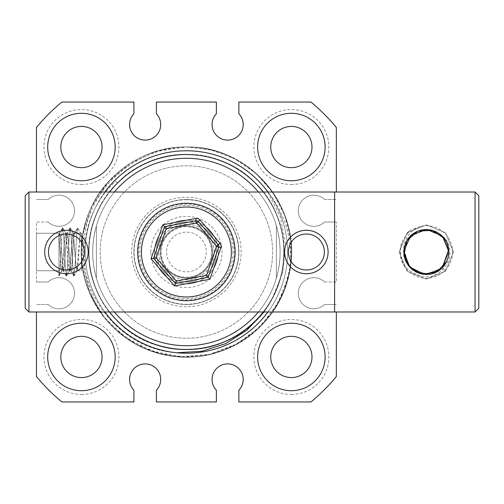 <?xml version="1.0" encoding="UTF-8"?>
<svg xmlns="http://www.w3.org/2000/svg" width="504" height="504" viewBox="0 0 504 504"><rect width="100%" height="100%" fill="white"/><g stroke="black" fill="none" stroke-linecap="round" stroke-linejoin="round"><path stroke-width="0.38" stroke-dasharray="2.52 1.89" d="M403.969 249.455L409.109 266.484L425.017 274.453L441.75 268.361L448.812 252L442.134 267.989L426.063 274.491L410.136 267.618L403.83 251.427A22.491 22.491 0 0 1 431.619 230.139L424.362 229.591M418.509 230.908L416.783 231.626M415.756 232.142L415.063 232.527M411.598 234.99L410.363 236.149M405.846 242.689L404.624 246.053M448.762 253.512L448.68 249.587M447.577 244.648L444.251 238.423M446.954 260.952L448.251 256.996M442.222 267.908L445.511 271.196L442.222 267.908C427.209 284.76 397.039 266.711 404.781 245.517C410.621 221.168 450.223 226.983 448.812 252L442.203 267.926L426.264 274.491L410.363 267.857L403.824 251.931L410.464 236.048L426.371 229.509L442.247 236.118L448.812 252L442.203 267.92L426.277 274.491L410.376 267.87L403.824 251.943L410.451 236.061L426.359 229.509L442.241 236.111L448.812 252L442.229 236.099L426.327 229.509L410.42 236.086L403.824 251.987L410.407 267.895L426.308 274.491L442.216 267.908L448.812 252L442.21 267.914L426.296 274.491L410.388 267.882L403.824 251.969L410.439 236.074L426.346 229.509L442.235 236.105L448.812 252L442.216 267.908L426.308 274.491L410.401 267.895L403.824 251.987L410.426 236.086L426.327 229.509L442.229 236.099L448.812 252L442.222 236.093L426.315 229.509L410.407 236.099L403.824 252M446.639 261.633L447.899 258.344M448.667 254.514L448.812 252L442.222 267.901L426.321 274.491L410.42 267.908L403.824 252.006L410.407 236.099L426.315 229.509L442.222 236.093L448.812 252L442.222 236.093L426.315 229.509L410.407 236.099L403.824 252.006L410.42 267.908L426.327 274.491L442.222 267.901L448.812 252L442.222 267.908L426.315 274.491L410.414 267.901L403.824 252L410.414 236.093L426.321 229.509L442.222 236.099L448.812 252L448.491 255.755M442.676 236.559L441.775 235.658M427.203 229.528L425.987 229.509M403.855 250.803L409.79 267.259L425.723 274.485L442.008 268.115L448.812 252M150.784 252A35.614 35.614 0 0 1 186.398 216.386A35.614 35.614 0 0 1 222.012 252A35.614 35.614 0 0 1 186.398 287.614A35.614 35.614 0 0 1 150.784 252M154.533 252A31.865 31.865 0 0 0 186.398 283.865A31.865 31.865 0 0 0 218.263 252A31.865 31.865 0 0 0 186.398 220.135A31.865 31.865 0 0 0 154.533 252A31.865 31.865 0 0 0 186.398 283.865A31.865 31.865 0 0 0 218.263 252A31.865 31.865 0 0 0 186.398 220.135A31.865 31.865 0 0 0 154.533 252M186.398 306.734A54.734 54.734 0 0 1 131.664 252A54.734 54.734 0 0 1 186.398 197.266A54.734 54.734 0 0 1 241.126 252A54.734 54.734 0 0 1 186.398 306.734M186.398 199.735A52.265 52.265 0 0 1 238.663 252A52.265 52.265 0 0 1 186.398 304.265A52.265 52.265 0 0 1 134.127 252A52.265 52.265 0 0 1 186.398 199.735M288.364 252A17.993 17.993 0 0 1 306.356 234.007A17.993 17.993 0 0 1 324.349 252A17.993 17.993 0 0 1 306.356 269.993A17.993 17.993 0 0 1 288.364 252M306.356 273.741A21.741 21.741 0 0 1 284.615 252A21.741 21.741 0 0 1 306.356 230.259A21.741 21.741 0 0 1 328.098 252A21.741 21.741 0 0 1 306.356 273.741M48.441 252A17.993 17.993 0 0 1 66.434 234.007A17.993 17.993 0 0 1 84.433 252A17.993 17.993 0 0 1 66.434 269.993A17.993 17.993 0 0 1 48.441 252M66.434 273.741A21.741 21.741 0 0 1 44.692 252A21.741 21.741 0 0 1 66.434 230.259A21.741 21.741 0 0 1 88.181 252A21.741 21.741 0 0 1 66.434 273.741M232.974 252A46.582 46.582 0 0 1 186.398 298.582A46.582 46.582 0 0 1 139.816 252A46.582 46.582 0 0 1 186.398 205.418A46.582 46.582 0 0 1 232.974 252M28.949 192.018L475.051 192.018L475.051 311.982L28.949 311.982L25.2 308.234L25.2 195.766L28.949 192.018L28.949 311.982M452.56 252A26.239 26.239 0 0 1 426.315 278.239A26.239 26.239 0 0 1 402.986 239.992L409.84 230.429L420.531 226.403A26.239 26.239 0 0 1 452.56 252M475.051 311.982L478.8 308.234L478.8 195.766L475.051 192.018M431.619 230.139C443.948 234.65 450.022 241.933 449.82 252C451.036 264.348 437.409 278.315 425.389 276.702C409.286 273.937 400.97 265.702 400.434 252A26.189 26.176 -160.8 0 1 402.986 239.992M420.531 226.403C412.896 228.514 402.91 237.567 403.83 251.427M445.511 271.196L426.315 279.147L407.125 271.196L399.174 252L407.125 232.804L426.315 224.853L445.511 232.804L453.461 252L445.511 271.196L426.315 279.147L407.125 271.196L399.174 252L407.125 232.804L426.315 224.853L445.511 232.804L453.461 252L445.511 271.196L426.315 279.147L407.125 271.196L399.174 252L407.125 232.804L426.315 224.853L445.511 232.804L453.461 252L445.511 271.196L426.315 279.147L407.125 271.196L399.174 252L407.125 232.804L426.315 224.853L445.511 232.804L453.461 252L445.511 271.196L426.315 279.147L407.125 271.196L399.174 252L407.125 232.804L426.315 224.853L445.511 232.804L453.461 252L445.511 271.196L426.315 279.147L407.125 271.196L399.174 252L407.125 232.804L426.315 224.853L445.511 232.804L453.461 252L445.511 271.196L426.315 279.147L407.125 271.196L399.174 252L407.125 232.804L426.315 224.853L445.511 232.804L453.461 252L445.511 271.196L426.315 279.147L407.125 271.196L399.174 252L407.125 232.804L426.315 224.853L445.511 232.804L453.461 252L445.511 271.196L426.315 279.147L407.125 271.196L399.174 252L407.125 232.804L426.315 224.853L445.511 232.804L453.461 252L445.511 271.196L426.315 279.147L407.125 271.196L399.174 252L407.125 232.804L409.84 230.429M148.315 288.112A52.485 52.485 0 0 0 222.51 290.084A52.485 52.485 0 0 0 224.482 215.888A52.485 52.485 0 0 1 222.51 290.084A52.485 52.485 0 0 1 148.315 288.112A52.485 52.485 0 0 1 150.287 213.917A52.485 52.485 0 0 1 224.482 215.888A52.485 52.485 0 0 0 150.287 213.917A52.485 52.485 0 0 0 148.315 288.112M221.149 219.051A47.893 47.893 0 0 1 219.347 286.751A47.893 47.893 0 0 1 151.641 284.949A47.893 47.893 0 0 1 153.443 217.249A47.893 47.893 0 0 1 221.149 219.051M186.398 345.719A93.719 93.719 0 0 1 92.679 252A93.719 93.719 0 0 1 186.398 158.281A93.719 93.719 0 0 1 280.117 252A93.719 93.719 0 0 1 186.398 345.719A93.719 93.719 0 0 0 280.117 252A93.719 93.719 0 0 0 186.398 158.281A93.719 93.719 0 0 0 92.679 252A93.719 93.719 0 0 0 186.398 345.719A93.719 93.719 0 0 0 280.117 252A93.719 93.719 0 0 0 186.398 158.281A93.719 93.719 0 0 0 92.679 252A93.719 93.719 0 0 0 186.398 345.719A93.719 93.719 0 0 1 92.679 252A93.719 93.719 0 0 1 186.398 158.281A93.719 93.719 0 0 1 280.117 252A93.719 93.719 0 0 1 186.398 345.719A93.719 93.719 0 0 1 92.679 252A93.719 93.719 0 0 1 186.398 158.281A93.719 93.719 0 0 1 280.117 252A93.719 93.719 0 0 1 186.398 345.719A93.719 93.719 0 0 0 254.407 187.519A93.719 93.719 0 0 0 121.911 183.992A93.719 93.719 0 0 0 118.39 316.481A93.719 93.719 0 0 0 250.879 320.008A93.719 93.719 0 0 0 254.407 187.519M123.827 311.327A86.222 86.222 0 0 0 245.719 314.565A86.222 86.222 0 0 0 248.963 192.673A86.222 86.222 0 0 0 127.071 189.435A86.222 86.222 0 0 0 123.827 311.327A86.222 86.222 0 0 0 245.719 314.565A86.222 86.222 0 0 0 248.963 192.673A86.222 86.222 0 0 0 127.071 189.435A86.222 86.222 0 0 0 123.827 311.327M186.398 158.281A93.719 93.719 0 0 0 121.911 183.992M114.383 192.018A93.719 93.719 0 0 0 114.383 311.982A93.719 93.719 0 0 1 114.383 192.018M166.263 271.089A27.739 27.739 0 0 1 167.309 231.871A27.739 27.739 0 0 1 206.527 232.911A27.739 27.739 0 0 1 205.481 272.128A27.739 27.739 0 0 1 166.263 271.089M167.901 269.539A25.49 25.49 0 0 0 203.937 270.497A25.49 25.49 0 0 0 204.895 234.461A25.49 25.49 0 0 0 168.859 233.503A25.49 25.49 0 0 0 167.901 269.539M203.937 270.497A25.49 25.49 0 0 0 204.895 234.461A25.49 25.49 0 0 0 168.859 233.503A25.49 25.49 0 0 0 167.901 269.539A25.49 25.49 0 0 0 203.937 270.497M200.056 266.408A19.858 19.858 0 0 0 200.806 238.335A19.858 19.858 0 0 0 172.733 237.592A19.858 19.858 0 0 0 171.99 265.665A19.858 19.858 0 0 0 200.056 266.408M213.016 150.463A104.964 104.964 0 0 1 288.729 275.367L278.233 302.828L260.543 326.296L237.088 343.911L209.689 354.35L180.438 356.794L151.654 351.049L125.616 337.579L104.303 317.413L89.403 292.118L82.089 263.712L82.921 234.398L91.835 206.438L108.146 182.038L130.561 163.12L157.33 151.137L186.398 147.036L211.63 150.11L235.393 159.169L256.259 173.659L273.048 192.761L284.747 215.328L290.676 240.03L290.493 265.469L284.212 290.077L272.185 312.48L255.125 331.336L234.064 345.517L210.174 354.236L184.905 356.952L159.724 353.518L136.086 344.119L115.416 329.326A104.964 104.964 0 0 0 284.212 290.084A104.964 104.964 0 0 0 186.398 147.036C243.791 145.486 294.771 198.217 291.306 255.515C290.858 311.346 239.381 359.831 183.613 356.926C127.745 356.876 78.882 305.676 81.453 249.858C81.201 194.538 131.097 145.65 186.398 147.036A104.964 104.964 0 0 0 112.178 177.78C72.242 215.788 71.36 285.258 110.269 324.267C138.178 354.381 184.458 365.154 222.793 350.45C275.612 332.438 305.418 268.355 285.119 216.348C271.02 175.549 229.585 146.437 186.398 147.036C245.291 145.36 296.982 200.932 291.091 259.529C288.502 315.139 235.519 361.551 180.048 356.775C124.368 354.816 77.345 302.274 81.566 246.708C82.996 192.553 132.25 145.738 186.398 147.036C132.407 145.744 83.242 192.289 81.585 246.28C77.144 301.808 123.915 354.526 179.569 356.744C234.996 361.771 288.181 315.636 291.054 260.064C297.272 201.298 245.486 145.341 186.398 147.036C247.817 145.127 300.63 205.695 290.386 266.276C284.224 321.432 228.671 364.272 173.754 356.202C118.472 350.904 74.756 295.961 82.02 240.899C86.386 189.006 134.354 145.895 186.398 147.036C134.285 145.883 86.266 189.132 82.001 241.107C74.844 296.169 118.642 351.011 173.918 356.221C228.64 364.165 283.954 321.615 290.329 266.692C300.85 206.004 247.981 145.114 186.398 147.036C250.526 144.862 304.34 210.974 289.17 273.338C279.266 327.877 221.048 366.817 166.856 355.131C112.146 346.179 72.198 288.647 82.94 234.253C90.38 185.138 136.742 146.059 186.398 147.036C136.899 146.072 90.651 184.886 83.021 233.806C72.04 288.149 111.737 345.857 166.408 355.043C220.55 366.969 278.939 328.28 289.076 273.785C304.573 211.321 250.702 144.843 186.398 147.036C139.432 146.236 95.048 180.968 84.521 226.724C69.804 280.23 105.512 340.578 159.478 353.455C212.77 369.041 273.716 334.265 287.425 280.476C304.24 226.246 268.449 163.491 213.016 150.463C155.9 134.285 91.445 176.772 84.565 236.08C74.812 291.835 119.7 349.499 176.841 352.762M186.398 199.515A52.485 52.485 0 0 1 238.877 252A52.485 52.485 0 0 1 186.398 304.485A52.485 52.485 0 0 1 133.913 252A52.485 52.485 0 0 1 186.398 199.515A52.485 52.485 0 0 0 133.913 252A52.485 52.485 0 0 0 186.398 304.485A52.485 52.485 0 0 0 238.877 252A52.485 52.485 0 0 0 186.398 199.515M258.407 311.982A93.719 93.719 0 0 0 258.407 192.018M96.428 225.761C91.457 243.256 91.457 260.744 96.428 278.239C91.457 260.744 91.457 243.256 96.428 225.761L96.428 278.239L96.428 225.761M276.368 278.239C281.339 260.744 281.339 243.256 276.368 225.761C281.339 243.256 281.339 260.744 276.368 278.239L276.368 225.761L276.368 278.239M263.22 311.982A97.467 97.467 0 0 0 263.22 192.018M109.57 192.018A97.467 97.467 0 0 0 109.57 311.982M186.398 154.533A97.467 97.467 0 0 0 88.931 252A97.467 97.467 0 0 0 186.398 349.467A97.467 97.467 0 0 0 283.865 252A97.467 97.467 0 0 0 186.398 154.533M104.863 311.982A101.216 101.216 0 0 1 104.863 192.018A101.216 101.216 0 0 0 104.863 311.982M288.729 275.367C294.103 243.545 286.637 215.057 266.32 189.895M267.826 192.018L280.363 217.041L285.497 244.553L282.776 272.443L272.229 298.481C244.585 354.703 160.121 367.202 117.375 321.023C98.746 301.783 89.214 278.775 88.786 252C87.419 199.874 134.272 153.021 186.398 154.388C213.173 154.816 236.181 164.348 255.415 182.977C293.24 218.875 293.24 285.125 255.415 321.023C236.181 339.652 213.173 349.184 186.398 349.612C134.272 350.979 87.419 304.126 88.786 252C87.419 199.874 134.272 153.021 186.398 154.388C238.524 153.021 285.371 199.874 284.01 252C283.582 278.775 274.05 301.783 255.415 321.023C219.523 358.848 153.266 358.848 117.375 321.023C98.746 301.783 89.214 278.775 88.786 252C87.419 199.874 134.272 153.021 186.398 154.388C213.173 154.816 236.181 164.348 255.415 182.977C293.24 218.875 293.24 285.125 255.415 321.023C236.181 339.652 213.173 349.184 186.398 349.612C134.272 350.979 87.419 304.126 88.786 252C89.214 225.225 98.746 202.217 117.375 182.977C153.266 145.152 219.523 145.152 255.415 182.977C274.05 202.217 283.582 225.225 284.01 252C285.371 304.126 238.524 350.979 186.398 349.612C134.272 350.979 87.419 304.126 88.786 252C89.214 225.225 98.746 202.217 117.375 182.977C153.266 145.152 219.523 145.152 255.415 182.977C274.05 202.217 283.582 225.225 284.01 252C285.371 304.126 238.524 350.979 186.398 349.612C159.617 349.184 136.615 339.652 117.375 321.023C79.55 285.125 79.55 218.875 117.375 182.977L115.706 181.314C73.382 219.215 74.094 291.425 115.416 329.326M117.375 182.977L115.706 181.314M272.229 298.481L264.046 311.982M80.779 233.257L74.529 233.257L77.654 227.846L80.779 233.257C79.525 232.117 78.221 271.908 76.98 270.743L81.434 270.743L81.434 233.257L81.434 270.743L81.434 233.257L73.118 233.257L73.937 233.257L73.937 237.012L74.705 233.257L77.66 228.136L76.721 235.122L74.85 268.808L73.912 275.776L72.973 268.789L71.102 235.103L70.163 228.136L69.224 235.122L67.347 268.808L66.415 275.776L65.476 268.789L63.599 235.103L62.565 228.224L61.727 235.122L59.85 268.808L58.936 275.77L58.936 237.478C59.894 247.445 60.845 271.681 61.822 270.743L63.51 270.743L61.822 270.743C63.069 271.883 64.367 232.098 65.621 233.257L67.208 233.257C68.456 232.098 69.76 271.927 71.007 270.743C71.996 271.7 72.96 246.639 73.937 237.012M77.66 228.136L80.615 233.257L79.701 238.398L76.942 270.635L75.921 265.621L73.118 233.257C71.864 232.098 70.56 271.921 69.319 270.743C68.072 271.927 66.874 232.092 65.621 233.257L62.761 228.224M74 275.984L77.106 270.635L76.085 265.608L73.408 233.365L72.463 237.397L69.483 270.743L70.831 270.743C72.078 271.895 73.269 232.098 74.529 233.257L77.559 227.928L76.715 234.914L74.838 269.016L73.905 276.072L72.967 268.997L71.089 234.896L70.157 227.846L69.218 234.914L67.341 269.016L66.408 276.072L65.47 268.997L63.592 234.896L62.559 227.928L61.721 234.914L59.844 269.016L58.936 276.06L58.936 235.513L59.535 233.257L60.449 238.398L63.334 270.743L64.228 265.608L67.032 233.257L67.945 238.398L70.831 270.743M81.434 233.257L81.434 270.743L76.816 270.743M58.936 235.513L58.936 270.743L58.936 233.257L59.711 233.257L36.446 233.257L36.446 270.743L36.446 233.257L36.446 270.743L58.936 270.743L58.936 235.985L58.936 276.06M69.483 270.743L68.582 265.602L65.785 233.257L64.871 238.398L61.986 270.743C60.959 271.788 59.951 244.579 58.936 235.985M61.986 270.743L63.334 270.743M186.398 150.784A101.216 101.216 0 0 1 287.614 252A101.216 101.216 0 0 1 186.398 353.216A101.216 101.216 0 0 1 85.182 252A101.216 101.216 0 0 1 186.398 150.784M267.926 192.018A101.216 101.216 0 0 1 267.926 311.982M81.434 113.293A33.736 33.736 0 0 0 47.691 147.036A33.736 33.736 0 0 0 81.434 180.772A33.736 33.736 0 0 0 115.17 147.036A33.736 33.736 0 0 0 81.434 113.293A33.736 33.736 0 0 1 115.17 147.036A33.736 33.736 0 0 1 81.434 180.772A33.736 33.736 0 0 1 47.691 147.036A33.736 33.736 0 0 1 81.434 113.293A33.736 33.736 0 0 0 47.691 147.036A33.736 33.736 0 0 0 81.434 180.772A33.736 33.736 0 0 0 115.17 147.036A33.736 33.736 0 0 0 81.434 113.293M291.362 113.293A33.736 33.736 0 0 0 257.626 147.036A33.736 33.736 0 0 0 291.362 180.772A33.736 33.736 0 0 0 325.099 147.036A33.736 33.736 0 0 0 291.362 113.293A33.736 33.736 0 0 1 325.099 147.036A33.736 33.736 0 0 1 260.562 160.808A33.736 33.736 0 0 1 291.362 113.293A33.736 33.736 0 0 0 257.626 147.036A33.736 33.736 0 0 0 291.362 180.772A33.736 33.736 0 0 0 325.099 147.036A33.736 33.736 0 0 0 291.362 113.293M81.434 323.228A33.736 33.736 0 0 0 47.691 356.964A33.736 33.736 0 0 0 81.434 390.707A33.736 33.736 0 0 0 115.17 356.964A33.736 33.736 0 0 0 81.434 323.228A33.736 33.736 0 0 1 115.17 356.964A33.736 33.736 0 0 1 81.434 390.707A33.736 33.736 0 0 1 47.691 356.964A33.736 33.736 0 0 1 81.434 323.228A33.736 33.736 0 0 0 47.691 356.964A33.736 33.736 0 0 0 81.434 390.707A33.736 33.736 0 0 0 115.17 356.964A33.736 33.736 0 0 0 81.434 323.228M291.362 323.228A33.736 33.736 0 0 0 257.626 356.964A33.736 33.736 0 0 0 291.362 390.707A33.736 33.736 0 0 0 325.099 356.964A33.736 33.736 0 0 0 291.362 323.228A33.736 33.736 0 0 1 325.099 356.964A33.736 33.736 0 0 1 266.213 379.455A33.736 33.736 0 0 1 291.362 323.228A33.736 33.736 0 0 0 257.626 356.964A33.736 33.736 0 0 0 291.362 390.707A33.736 33.736 0 0 0 325.099 356.964A33.736 33.736 0 0 0 291.362 323.228M48.189 281.988A15.555 15.555 0 0 1 70.025 282.322A15.555 15.555 0 0 1 70.025 304.151A15.555 15.555 0 0 1 48.189 304.485A15.555 15.555 0 0 0 70.025 304.151A15.555 15.555 0 0 0 70.025 282.322A15.555 15.555 0 0 0 48.189 281.988L36.446 281.988L48.189 281.988M48.189 199.515A15.555 15.555 0 0 1 70.025 199.849A15.555 15.555 0 0 1 70.025 221.678A15.555 15.555 0 0 1 48.189 222.012A15.555 15.555 0 0 0 70.025 221.678A15.555 15.555 0 0 0 70.025 199.849A15.555 15.555 0 0 0 48.189 199.515L36.446 199.515L48.189 199.515M36.446 192.018L36.446 127.443A194.935 194.935 0 0 1 61.841 102.047L133.913 102.047L133.913 113.791A15.555 15.555 0 0 0 134.24 135.626A15.555 15.555 0 0 0 156.076 135.626A15.555 15.555 0 0 0 156.404 113.791L156.404 102.047L216.386 102.047L216.386 113.791A15.555 15.555 0 0 0 216.714 135.626A15.555 15.555 0 0 0 238.549 135.626A15.555 15.555 0 0 0 238.877 113.791L238.877 102.047L310.955 102.047A194.935 194.935 0 0 1 336.344 127.443L336.344 192.018M324.601 222.012A15.555 15.555 0 0 1 302.772 221.678A15.555 15.555 0 0 1 302.772 199.849A15.555 15.555 0 0 1 324.601 199.515A15.555 15.555 0 0 0 302.772 199.849A15.555 15.555 0 0 0 302.772 221.678A15.555 15.555 0 0 0 324.601 222.012L336.344 222.012L324.601 222.012M324.601 304.485A15.555 15.555 0 0 1 302.772 304.151A15.555 15.555 0 0 1 302.772 282.322A15.555 15.555 0 0 1 324.601 281.988A15.555 15.555 0 0 0 302.772 282.322A15.555 15.555 0 0 0 302.772 304.151A15.555 15.555 0 0 0 324.601 304.485L336.344 304.485L324.601 304.485M58.936 275.77L58.936 237.012L59.711 233.257C60.959 232.098 62.263 271.927 63.51 270.743L63.51 270.743C64.758 271.908 65.948 232.117 67.208 233.257L65.621 233.257M66.314 275.688L63.51 270.743M58.936 237.478L58.936 270.743L36.446 270.743L36.446 233.257L59.535 233.257M81.434 126.416A20.62 20.62 0 0 0 60.814 147.036A20.62 20.62 0 0 0 81.434 167.656A20.62 20.62 0 0 0 102.047 147.036A20.62 20.62 0 0 0 81.434 126.416M291.362 126.416A20.62 20.62 0 0 0 270.743 147.036A20.62 20.62 0 0 0 291.362 167.656A20.62 20.62 0 0 0 311.982 147.036A20.62 20.62 0 0 0 291.362 126.416M81.434 336.344A20.62 20.62 0 0 0 60.814 356.964A20.62 20.62 0 0 0 81.434 377.584A20.62 20.62 0 0 0 102.047 356.964A20.62 20.62 0 0 0 81.434 336.344M291.362 336.344A20.62 20.62 0 0 0 270.743 356.964A20.62 20.62 0 0 0 291.362 377.584A20.62 20.62 0 0 0 311.982 356.964A20.62 20.62 0 0 0 291.362 336.344M81.434 394.456A37.485 37.485 0 0 0 118.919 356.964A37.485 37.485 0 0 0 81.434 319.479A37.485 37.485 0 0 0 43.943 356.964A37.485 37.485 0 0 0 81.434 394.456M291.362 394.456A37.485 37.485 0 0 0 327.991 348.989A37.485 37.485 0 0 0 275.77 322.875A37.485 37.485 0 0 0 291.362 394.456M291.362 184.521A37.485 37.485 0 0 0 324.891 130.271A37.485 37.485 0 0 0 261.374 124.545A37.485 37.485 0 0 0 291.362 184.521M81.434 184.521A37.485 37.485 0 0 0 118.919 147.036A37.485 37.485 0 0 0 81.434 109.544A37.485 37.485 0 0 0 43.943 147.036A37.485 37.485 0 0 0 81.434 184.521M77.559 228.224L74.705 233.257M73.811 275.688L70.881 270.635L69.319 270.743L66.509 275.688M70.062 228.224L67.208 233.257M59.012 275.688L61.822 270.743M62.565 228.224L59.711 233.257M336.344 311.982L336.344 376.557A194.935 194.935 0 0 1 310.955 401.953L238.877 401.953L238.877 390.209A15.555 15.555 0 0 0 238.549 368.374A15.555 15.555 0 0 0 216.714 368.374A15.555 15.555 0 0 0 216.386 390.209L216.386 401.953L156.404 401.953L156.404 390.209A15.555 15.555 0 0 0 156.076 368.374A15.555 15.555 0 0 0 134.24 368.374A15.555 15.555 0 0 0 133.913 390.209L133.913 401.953L61.841 401.953A194.935 194.935 0 0 1 36.446 376.557L36.446 311.982M324.601 281.988L336.344 281.988L336.344 222.012L336.344 281.988L324.601 281.988M324.601 199.515L336.344 199.515L324.601 199.515M48.189 222.012L36.446 222.012L36.446 281.988L36.446 222.012L48.189 222.012M48.189 304.485L36.446 304.485L48.189 304.485M138.323 260.001A48.737 48.737 0 0 0 194.399 300.075A48.737 48.737 0 0 0 234.467 243.999A48.737 48.737 0 0 0 178.397 203.925A48.737 48.737 0 0 0 138.323 260.001M142.021 259.384A44.982 44.982 0 0 0 193.782 296.377A44.982 44.982 0 0 0 230.769 244.616A44.982 44.982 0 0 0 179.008 207.623A44.982 44.982 0 0 0 142.021 259.384M156.813 256.927A29.988 29.988 0 0 0 191.318 281.585A29.988 29.988 0 0 0 215.977 247.073A29.988 29.988 0 0 0 181.472 222.415A29.988 29.988 0 0 0 156.813 256.927A29.988 29.988 0 0 0 191.318 281.585A29.988 29.988 0 0 0 215.977 247.073A29.988 29.988 0 0 0 181.472 222.415A29.988 29.988 0 0 0 156.813 256.927A29.988 29.988 0 0 0 191.318 281.585A29.988 29.988 0 0 0 215.977 247.073A29.988 29.988 0 0 0 181.472 222.415A29.988 29.988 0 0 0 156.813 256.927A29.988 29.988 0 0 0 191.318 281.585A29.988 29.988 0 0 0 215.977 247.073A29.988 29.988 0 0 0 181.472 222.415A29.988 29.988 0 0 0 156.813 256.927A29.988 29.988 0 0 0 191.318 281.585A29.988 29.988 0 0 0 215.977 247.073A29.988 29.988 0 0 0 181.472 222.415A29.988 29.988 0 0 0 156.813 256.927A29.988 29.988 0 0 0 191.318 281.585A29.988 29.988 0 0 0 215.977 247.073A29.988 29.988 0 0 0 181.472 222.415A29.988 29.988 0 0 0 156.813 256.927A29.988 29.988 0 0 0 191.318 281.585A29.988 29.988 0 0 0 215.977 247.073A29.988 29.988 0 0 0 181.472 222.415A29.988 29.988 0 0 0 156.813 256.927A29.988 29.988 0 0 0 191.318 281.585A29.988 29.988 0 0 0 215.977 247.073A29.988 29.988 0 0 0 181.472 222.415A29.988 29.988 0 0 0 156.813 256.927A29.988 29.988 0 0 0 191.318 281.585A29.988 29.988 0 0 0 215.977 247.073A29.988 29.988 0 0 0 181.472 222.415A29.988 29.988 0 0 0 156.813 256.927A29.988 29.988 0 0 0 191.318 281.585A29.988 29.988 0 0 0 215.977 247.073A29.988 29.988 0 0 0 181.472 222.415A29.988 29.988 0 0 0 156.813 256.927A29.988 29.988 0 0 0 191.318 281.585A29.988 29.988 0 0 0 215.977 247.073A29.988 29.988 0 0 0 181.472 222.415A29.988 29.988 0 0 0 156.813 256.927A29.988 29.988 0 0 0 191.318 281.585A29.988 29.988 0 0 0 215.977 247.073A29.988 29.988 0 0 0 181.472 222.415A29.988 29.988 0 0 0 156.813 256.927A29.988 29.988 0 0 0 191.318 281.585A29.988 29.988 0 0 0 215.977 247.073A29.988 29.988 0 0 0 181.472 222.415A29.988 29.988 0 0 0 156.813 256.927A29.988 29.988 0 0 0 191.318 281.585A29.988 29.988 0 0 0 215.977 247.073A29.988 29.988 0 0 0 181.472 222.415A29.988 29.988 0 0 0 156.813 256.927A29.988 29.988 0 0 0 191.318 281.585A29.988 29.988 0 0 0 215.977 247.073A29.988 29.988 0 0 0 181.472 222.415A29.988 29.988 0 0 0 156.813 256.927A29.988 29.988 0 0 0 191.318 281.585A29.988 29.988 0 0 0 215.977 247.073A29.988 29.988 0 0 0 181.472 222.415A29.988 29.988 0 0 0 156.813 256.927A29.988 29.988 0 0 0 191.318 281.585A29.988 29.988 0 0 0 215.977 247.073A29.988 29.988 0 0 0 181.472 222.415A29.988 29.988 0 0 0 156.813 256.927A29.988 29.988 0 0 0 191.318 281.585A29.988 29.988 0 0 0 215.977 247.073A29.988 29.988 0 0 0 181.472 222.415A29.988 29.988 0 0 0 156.813 256.927A29.988 29.988 0 0 0 191.318 281.585A29.988 29.988 0 0 0 215.977 247.073A29.988 29.988 0 0 0 181.472 222.415A29.988 29.988 0 0 0 156.813 256.927A29.988 29.988 0 0 0 191.318 281.585A29.988 29.988 0 0 0 215.977 247.073A29.988 29.988 0 0 0 181.472 222.415A29.988 29.988 0 0 0 156.813 256.927A29.988 29.988 0 0 0 191.318 281.585A29.988 29.988 0 0 0 215.977 247.073A29.988 29.988 0 0 0 181.472 222.415A29.988 29.988 0 0 0 156.813 256.927A29.988 29.988 0 0 0 191.318 281.585A29.988 29.988 0 0 0 215.977 247.073A29.988 29.988 0 0 0 181.472 222.415A29.988 29.988 0 0 0 156.813 256.927A29.988 29.988 0 0 0 191.318 281.585A29.988 29.988 0 0 0 215.977 247.073A29.988 29.988 0 0 0 181.472 222.415A29.988 29.988 0 0 0 156.813 256.927A29.988 29.988 0 0 0 191.318 281.585A29.988 29.988 0 0 0 215.977 247.073A29.988 29.988 0 0 0 181.472 222.415A29.988 29.988 0 0 0 156.813 256.927A29.988 29.988 0 0 0 191.318 281.585A29.988 29.988 0 0 0 215.977 247.073A29.988 29.988 0 0 0 181.472 222.415A29.988 29.988 0 0 0 156.813 256.927A29.988 29.988 0 0 0 191.318 281.585A29.988 29.988 0 0 0 215.977 247.073A29.988 29.988 0 0 0 181.472 222.415A29.988 29.988 0 0 0 156.813 256.927A29.988 29.988 0 0 0 191.318 281.585A29.988 29.988 0 0 0 215.977 247.073A29.988 29.988 0 0 0 181.472 222.415A29.988 29.988 0 0 0 156.813 256.927A29.988 29.988 0 0 0 191.318 281.585A29.988 29.988 0 0 0 215.977 247.073A29.988 29.988 0 0 0 181.472 222.415A29.988 29.988 0 0 0 156.813 256.927A29.988 29.988 0 0 0 191.318 281.585A29.988 29.988 0 0 0 215.977 247.073A29.988 29.988 0 0 0 181.472 222.415A29.988 29.988 0 0 0 156.813 256.927A29.988 29.988 0 0 0 191.318 281.585A29.988 29.988 0 0 0 215.977 247.073A29.988 29.988 0 0 0 181.472 222.415A29.988 29.988 0 0 0 156.813 256.927A29.988 29.988 0 0 0 191.318 281.585A29.988 29.988 0 0 0 215.977 247.073A29.988 29.988 0 0 0 181.472 222.415A29.988 29.988 0 0 0 156.813 256.927A29.988 29.988 0 0 0 191.318 281.585A29.988 29.988 0 0 0 215.977 247.073A29.988 29.988 0 0 0 181.472 222.415A29.988 29.988 0 0 0 156.813 256.927M160.511 256.309A26.239 26.239 0 0 0 190.707 277.887A26.239 26.239 0 0 0 212.285 247.691A26.239 26.239 0 0 0 182.089 226.113A26.239 26.239 0 0 0 160.511 256.309A26.239 26.239 0 0 0 190.707 277.887A26.239 26.239 0 0 0 212.285 247.691A26.239 26.239 0 0 0 182.089 226.113A26.239 26.239 0 0 0 160.511 256.309A26.239 26.239 0 0 0 190.707 277.887A26.239 26.239 0 0 0 212.285 247.691A26.239 26.239 0 0 0 182.089 226.113A26.239 26.239 0 0 0 160.511 256.309A26.239 26.239 0 0 0 190.707 277.887A26.239 26.239 0 0 0 212.285 247.691A26.239 26.239 0 0 0 182.089 226.113A26.239 26.239 0 0 0 160.511 256.309A26.239 26.239 0 0 0 190.707 277.887A26.239 26.239 0 0 0 212.285 247.691A26.239 26.239 0 0 0 182.089 226.113A26.239 26.239 0 0 0 160.511 256.309A26.239 26.239 0 0 0 190.707 277.887A26.239 26.239 0 0 0 212.285 247.691A26.239 26.239 0 0 0 182.089 226.113A26.239 26.239 0 0 0 160.511 256.309A26.239 26.239 0 0 0 190.707 277.887A26.239 26.239 0 0 0 212.285 247.691A26.239 26.239 0 0 0 182.089 226.113A26.239 26.239 0 0 0 160.511 256.309A26.239 26.239 0 0 0 190.707 277.887A26.239 26.239 0 0 0 212.285 247.691A26.239 26.239 0 0 0 182.089 226.113A26.239 26.239 0 0 0 160.511 256.309A26.239 26.239 0 0 0 190.707 277.887A26.239 26.239 0 0 0 212.285 247.691A26.239 26.239 0 0 0 182.089 226.113A26.239 26.239 0 0 0 160.511 256.309A26.239 26.239 0 0 0 190.707 277.887A26.239 26.239 0 0 0 212.285 247.691A26.239 26.239 0 0 0 182.089 226.113A26.239 26.239 0 0 0 160.511 256.309A26.239 26.239 0 0 0 190.707 277.887A26.239 26.239 0 0 0 212.285 247.691A26.239 26.239 0 0 0 182.089 226.113A26.239 26.239 0 0 0 160.511 256.309A26.239 26.239 0 0 0 190.707 277.887A26.239 26.239 0 0 0 212.285 247.691A26.239 26.239 0 0 0 182.089 226.113A26.239 26.239 0 0 0 160.511 256.309A26.239 26.239 0 0 0 190.707 277.887A26.239 26.239 0 0 0 212.285 247.691A26.239 26.239 0 0 0 182.089 226.113A26.239 26.239 0 0 0 160.511 256.309A26.239 26.239 0 0 0 190.707 277.887A26.239 26.239 0 0 0 212.285 247.691A26.239 26.239 0 0 0 182.089 226.113A26.239 26.239 0 0 0 160.511 256.309A26.239 26.239 0 0 0 190.707 277.887A26.239 26.239 0 0 0 212.285 247.691A26.239 26.239 0 0 0 182.089 226.113A26.239 26.239 0 0 0 160.511 256.309M161.438 256.158A25.307 25.307 0 0 0 190.55 276.961A25.307 25.307 0 0 0 211.359 247.842A25.307 25.307 0 0 0 182.24 227.039A25.307 25.307 0 0 0 161.438 256.158M196.106 220.702A2.249 2.249 0 0 1 198.229 221.439A2.249 2.249 0 0 0 196.106 220.702L164.575 226.712L153.588 258.256L175.411 283.544L208.221 277.288L218.78 246.966M65.785 233.257L67.082 233.257M73.811 275.984L70.705 270.635M70.062 227.928L66.906 233.365M66.308 275.984L63.208 270.635M62.559 227.928L59.409 233.365M70.251 227.928L73.408 233.365M66.503 275.984L69.609 270.635M62.754 227.928L65.911 233.365M59.006 275.984L62.105 270.635M76.942 270.635L74.006 275.688M73.244 233.365L70.258 228.224"/><path stroke-width="0.76" d="M424.362 229.591L418.509 230.908M416.783 231.626L415.756 232.142M415.063 232.527L411.598 234.99M410.363 236.149L405.846 242.689M404.624 246.053L403.969 249.455M448.491 255.755L448.812 252L448.245 257.002L446.582 261.759L443.904 266.024L440.339 269.583L436.073 272.267L431.323 273.93L426.315 274.491L421.312 273.93L416.556 272.267L412.291 269.583L408.731 266.024L406.054 261.759L404.391 257.002L403.824 252L404.391 246.998L406.054 242.241L408.731 237.976L412.291 234.417L416.556 231.733L421.312 230.07L426.315 229.509L431.323 230.07L436.073 231.733L440.339 234.417L443.904 237.976L446.582 242.241L448.245 246.998L448.812 252L447.665 244.912M444.2 238.354L432.256 230.303L417.873 231.153L406.955 240.559L403.981 254.671L410.199 267.687L423.045 274.252L437.251 271.656L446.954 260.952M448.251 256.996L448.762 253.512M448.68 249.587L442.216 267.914L446.639 261.633M447.899 258.344L448.667 254.514M448.812 252L448.774 250.746M448.768 250.652L442.676 236.559M441.775 235.658L427.203 229.528M425.987 229.509L410.722 235.79L403.855 250.803M403.824 252L407.616 264.499L417.709 272.777L430.706 274.063L442.222 267.908M44.692 252A21.741 21.741 0 0 1 66.434 230.259A21.741 21.741 0 0 1 88.181 252A21.741 21.741 0 0 1 66.434 273.741A21.741 21.741 0 0 1 44.692 252M48.441 252A17.993 17.993 0 0 0 66.434 269.993A17.993 17.993 0 0 0 84.433 252A17.993 17.993 0 0 0 66.434 234.007A17.993 17.993 0 0 0 48.441 252M288.364 252A17.993 17.993 0 0 0 306.356 269.993A17.993 17.993 0 0 0 324.349 252A17.993 17.993 0 0 0 306.356 234.007A17.993 17.993 0 0 0 288.364 252M306.356 273.741A21.741 21.741 0 0 1 284.615 252A21.741 21.741 0 0 1 306.356 230.259A21.741 21.741 0 0 1 328.098 252A21.741 21.741 0 0 1 306.356 273.741M334.606 311.982L475.051 311.982L475.051 192.018L28.949 192.018L28.949 311.982L334.606 311.982L334.606 192.018M28.949 311.982L25.2 308.234L25.2 195.766L28.949 192.018M475.278 192.244L478.8 195.766L478.8 308.234L475.278 311.756M186.398 345.719A93.719 93.719 0 0 1 114.383 311.982A93.719 93.719 0 0 0 258.407 311.982M254.407 187.519A93.719 93.719 0 0 0 114.383 192.018A93.719 93.719 0 0 1 121.911 183.992M258.407 192.018A93.719 93.719 0 0 0 186.398 158.281M109.57 311.982A97.467 97.467 0 0 0 263.22 311.982M263.22 192.018A97.467 97.467 0 0 0 109.57 192.018M264.046 311.982L246.941 330.177L225.723 343.589L201.821 351.275L176.841 352.762A101.216 101.216 0 0 1 104.863 311.982A101.216 101.216 0 0 0 267.926 311.982M267.926 192.018A101.216 101.216 0 0 0 104.863 192.018A101.216 101.216 0 0 1 266.32 189.895L267.826 192.018M81.434 113.293A33.736 33.736 0 0 1 115.17 147.036A33.736 33.736 0 0 1 81.434 180.772A33.736 33.736 0 0 1 47.691 147.036A33.736 33.736 0 0 1 81.434 113.293M291.362 113.293A33.736 33.736 0 0 1 325.099 147.036A33.736 33.736 0 0 1 291.362 180.772A33.736 33.736 0 0 1 257.626 147.036A33.736 33.736 0 0 1 291.362 113.293M81.434 323.228A33.736 33.736 0 0 1 115.17 356.964A33.736 33.736 0 0 1 81.434 390.707A33.736 33.736 0 0 1 47.691 356.964A33.736 33.736 0 0 1 81.434 323.228M291.362 323.228A33.736 33.736 0 0 1 325.099 356.964A33.736 33.736 0 0 1 291.362 390.707A33.736 33.736 0 0 1 257.626 356.964A33.736 33.736 0 0 1 291.362 323.228M336.344 192.018L336.344 127.443A194.935 194.935 0 0 0 310.955 102.047L238.877 102.047L238.877 113.791A15.555 15.555 0 0 1 238.549 135.626A15.555 15.555 0 0 1 216.714 135.626A15.555 15.555 0 0 1 216.386 113.791L216.386 102.047L156.404 102.047L156.404 113.791A15.555 15.555 0 0 1 156.076 135.626A15.555 15.555 0 0 1 134.24 135.626A15.555 15.555 0 0 1 133.913 113.791L133.913 102.047L61.841 102.047A194.935 194.935 0 0 0 36.446 127.443L36.446 192.018M81.434 167.656A20.62 20.62 0 0 0 102.047 147.036A20.62 20.62 0 0 0 81.434 126.416A20.62 20.62 0 0 0 60.814 147.036A20.62 20.62 0 0 0 81.434 167.656M291.362 167.656A20.62 20.62 0 0 0 311.982 147.036A20.62 20.62 0 0 0 291.362 126.416A20.62 20.62 0 0 0 270.743 147.036A20.62 20.62 0 0 0 291.362 167.656M81.434 377.584A20.62 20.62 0 0 0 102.047 356.964A20.62 20.62 0 0 0 81.434 336.344A20.62 20.62 0 0 0 60.814 356.964A20.62 20.62 0 0 0 81.434 377.584M291.362 377.584A20.62 20.62 0 0 0 311.982 356.964A20.62 20.62 0 0 0 291.362 336.344A20.62 20.62 0 0 0 270.743 356.964A20.62 20.62 0 0 0 291.362 377.584M36.446 311.982L36.446 376.557A194.935 194.935 0 0 0 61.841 401.953L133.913 401.953L133.913 390.209A15.555 15.555 0 0 1 134.24 368.374A15.555 15.555 0 0 1 156.076 368.374A15.555 15.555 0 0 1 156.404 390.209L156.404 401.953L216.386 401.953L216.386 390.209A15.555 15.555 0 0 1 216.714 368.374A15.555 15.555 0 0 1 238.549 368.374A15.555 15.555 0 0 1 238.877 390.209L238.877 401.953L310.955 401.953A194.935 194.935 0 0 0 336.344 376.557L336.344 311.982M234.467 243.999A48.737 48.737 0 0 1 194.399 300.075A48.737 48.737 0 0 1 138.323 260.001A48.737 48.737 0 0 1 178.397 203.925A48.737 48.737 0 0 1 234.467 243.999M230.769 244.616A44.982 44.982 0 0 1 193.782 296.377A44.982 44.982 0 0 1 142.021 259.384A44.982 44.982 0 0 1 179.008 207.623A44.982 44.982 0 0 1 230.769 244.616M151.036 258.741L153.588 258.256L164.575 226.712L162.874 224.746L151.036 258.741L174.554 285.995L209.916 279.254L220.903 247.71A4.498 4.498 0 0 0 220.059 243.287L199.937 219.971A4.498 4.498 0 0 0 195.684 218.49L162.874 224.746M195.684 218.49L196.529 222.913L166.27 228.677L164.575 226.712L196.106 220.702A2.249 2.249 0 0 1 198.229 221.439L218.358 244.761A2.249 2.249 0 0 1 218.78 246.966L208.221 277.288L209.916 279.254M166.27 228.677L156.139 257.771L153.588 258.256L175.411 283.544L176.268 281.087L206.527 275.323L208.221 277.288L175.411 283.544L174.554 285.995M220.903 247.71L218.78 246.966A2.249 2.249 0 0 0 218.358 244.761L216.657 246.229L218.78 246.966A2.249 2.249 0 0 0 218.358 244.761L198.229 221.439L199.937 219.971M206.527 275.323L216.657 246.229L196.529 222.913L198.229 221.439M218.358 244.761L220.059 243.287M156.139 257.771L176.268 281.087"/></g></svg>
